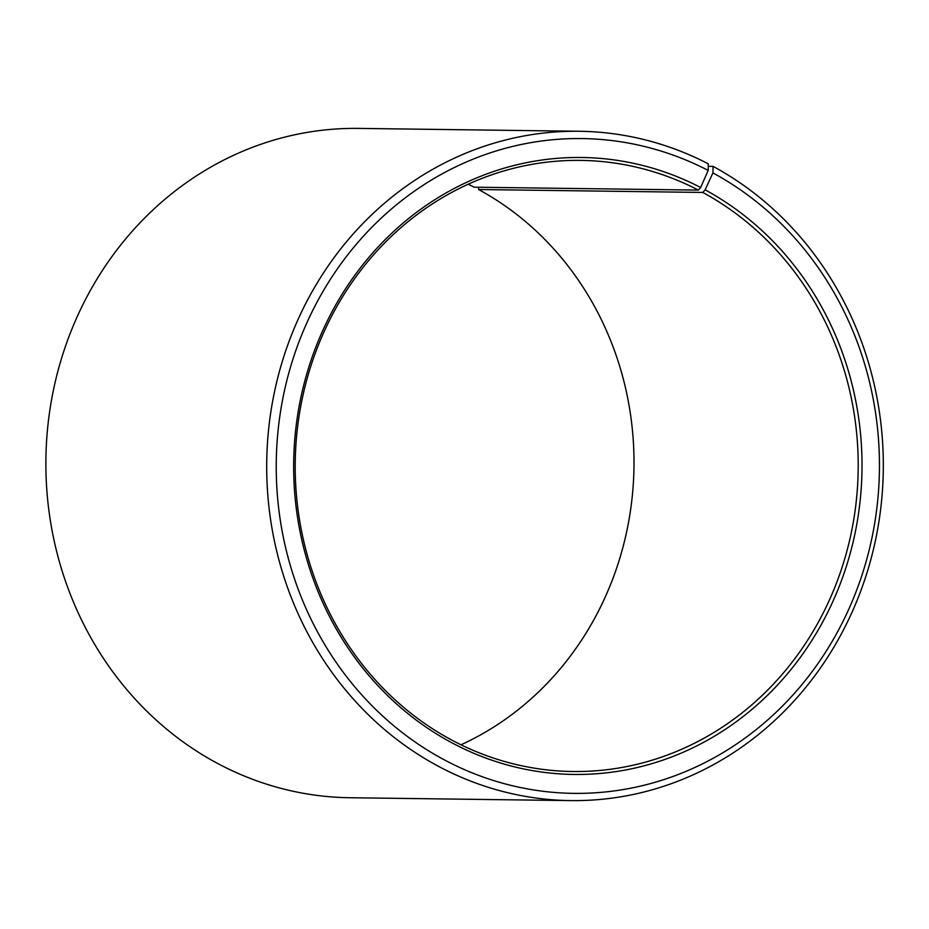 <?xml version="1.0" encoding="UTF-8"?>
<svg xmlns="http://www.w3.org/2000/svg" width="929" height="929" viewBox="0 0 929 929"><rect width="100%" height="100%" fill="white"/><g stroke="black" fill="none" stroke-linecap="round" stroke-linejoin="round"><path stroke-width="1.39" d="M460.97 744.779A305.583 281.499 90.7 0 0 633.833 472.907A305.583 281.499 90.7 0 0 478.574 189.528L478.632 187.252M579.348 131.268A334.695 308.312 90.7 0 0 274.845 390.157A334.695 308.312 90.7 0 0 441.751 768.051A334.695 308.312 90.7 0 0 570.673 800.601L349.85 797.732A334.695 308.312 90.7 0 1 220.939 765.194A334.695 308.312 90.7 0 1 54.021 387.3A334.695 308.312 90.7 0 1 358.536 128.399L579.348 131.268A334.695 308.312 90.7 0 1 708.258 163.806L708.2 170.413L700.663 187.495L698.376 190.097A305.583 281.499 90.7 0 0 580.671 160.392A305.583 281.499 90.7 0 0 302.645 396.776A305.583 281.499 90.7 0 0 455.047 741.806A305.583 281.499 90.7 0 0 572.74 771.511A305.583 281.499 90.7 0 0 850.198 537.728A305.583 281.499 90.7 0 0 702.788 192.442L478.574 189.528M700.663 187.495A308.498 284.181 90.7 0 0 321.562 333.232A308.498 284.181 90.7 0 0 455.013 744.443A308.498 284.181 90.7 0 0 833.034 601.133A308.498 284.181 90.7 0 0 705.123 189.853L702.788 192.442M708.2 170.413A327.414 301.611 90.7 0 0 305.85 325.092A327.414 301.611 90.7 0 0 447.488 761.525A327.414 301.611 90.7 0 0 848.688 609.412A327.414 301.611 90.7 0 0 712.926 172.922L705.123 189.853M698.376 190.097L474.162 187.193A305.583 281.499 90.7 0 0 468.239 184.221M708.235 166.303L713.089 166.372L712.926 172.922M570.673 800.601A334.695 308.312 90.7 0 0 874.549 544.545A334.695 308.312 90.7 0 0 713.089 166.372"/></g></svg>
